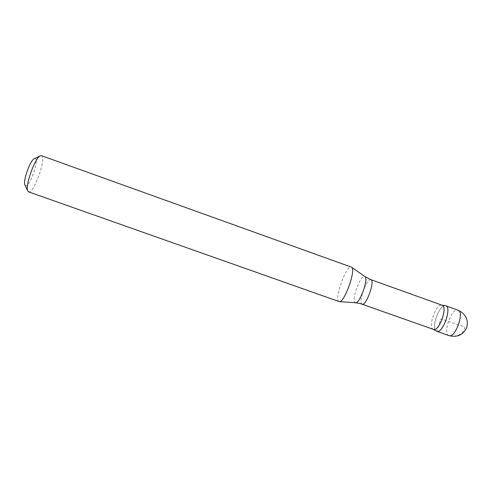 <?xml version="1.0" encoding="UTF-8"?>
<svg xmlns="http://www.w3.org/2000/svg" width="492" height="492" viewBox="0 0 492 492"><rect width="100%" height="100%" fill="white"/><g stroke="black" fill="none" stroke-linecap="round" stroke-linejoin="round"><path stroke-width="0.37" stroke-dasharray="2.46 1.84" d="M339.037 301.541C333.527 300.305 346.27 264.536 351.325 267.064M28.548 191.843C33.641 194.371 46.986 156.93 41.445 155.669M433.415 329.388L433.144 329.265C427.751 326.934 436.103 303.502 441.754 305.108L442.044 305.188M436.392 331.128C430.648 328.631 439.418 304.019 445.444 305.716M25.037 185.226L25.498 185.662C29.784 187.975 40.406 156.204 34.538 158.565M445.758 305.803C439.682 303.054 430.236 329.548 436.687 331.264M449.657 335.839C453.808 336.866 457.818 335.962 461.687 333.139C464.03 330.858 464.952 328.748 464.448 326.811L440.986 318.908L436.767 331.288M362.173 304.154C357.746 303.133 366.823 277.66 370.894 279.671M355.55 302.771L355.39 302.74C350.556 301.885 360.888 273.404 364.892 276.559M448.968 335.612C442.4 333.877 451.238 308.195 457.732 310.12L458.027 310.2"/><path stroke-width="0.74" d="M339.074 301.559L28.548 191.843L27.687 190.816C25.055 185.736 34.87 158.184 40.129 155.915L41.445 155.669L351.534 267.168C356.479 269.019 344.265 303.287 339.265 301.596L339.074 301.559M355.55 302.771C359.738 304.05 368.945 278.214 364.892 276.559L370.894 279.671L442.044 305.188C448.071 306.565 439.147 331.885 433.501 329.412L360.304 303.57L355.55 302.771L339.363 301.602M441.89 305.132L445.444 305.716C452.406 306.233 443.009 333.963 436.767 331.288L433.261 329.332M34.538 158.565L34.182 158.732C30.141 160.503 22.86 180.945 24.871 184.875L25.037 185.226M448.968 335.612L436.767 331.288C442.788 333.939 452.191 307.279 445.758 305.803L458.027 310.2C464.743 311.787 455.364 338.391 449.055 335.642L448.968 335.612C457.222 337.641 463.144 334.978 466.724 327.623C468.599 319.659 465.703 313.853 458.027 310.2M436.767 331.288L449.657 335.839M370.894 279.671C375.334 280.477 366.282 306.079 362.229 304.173L362.173 304.154M364.892 276.559L351.614 267.224M24.871 184.875L27.687 190.816M34.182 158.732L40.129 155.915"/></g></svg>
